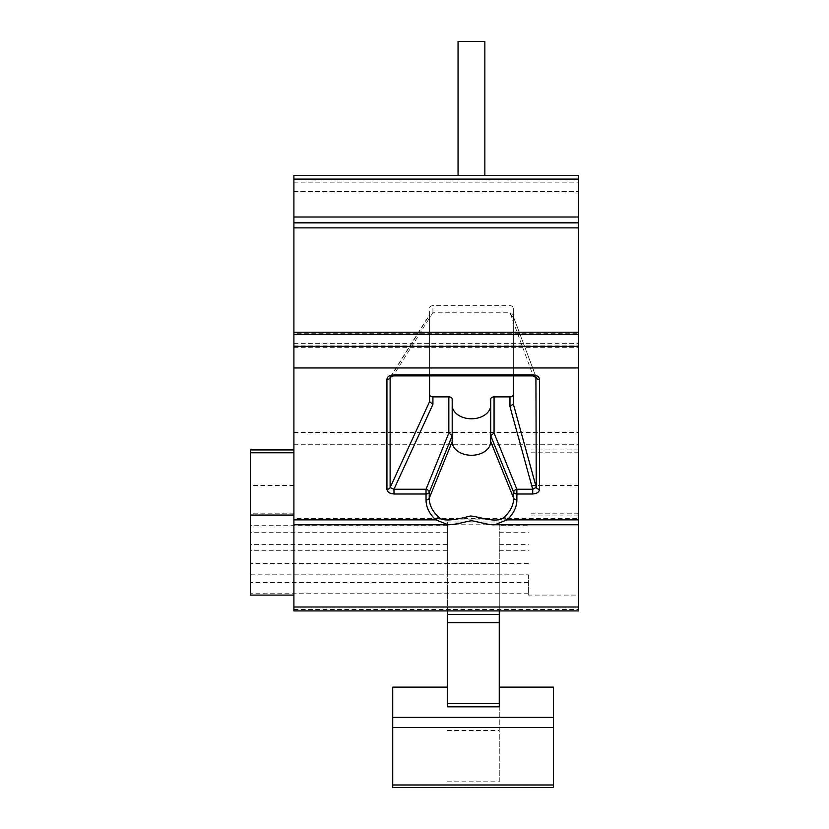 <?xml version="1.0" encoding="UTF-8"?>
<svg xmlns="http://www.w3.org/2000/svg" width="829" height="829" viewBox="0 0 829 829"><rect width="100%" height="100%" fill="white"/><g stroke="black" fill="none" stroke-linecap="round" stroke-linejoin="round"><path stroke-width="0.62" stroke-dasharray="4.14 3.11" d="M293.901 610.921L293.901 175.447L293.901 191.53L293.901 175.447L578.652 175.447L578.652 595.087L528.394 595.087L528.394 574.818L250.348 574.818L250.348 595.087M293.901 332.211L293.901 347.33L293.901 332.211M293.901 524.767L293.901 518.446L293.901 524.767M578.652 610.921L578.652 595.087M528.394 574.818L528.394 595.087M578.652 515.068L528.394 515.068M578.652 518.446L578.652 524.767L578.652 518.446L293.901 518.446M578.652 333.683L578.652 347.33L578.652 333.683L293.901 333.683M578.652 485.462L528.394 485.462M578.652 449.929L528.394 449.929M293.901 485.462L250.348 485.462L250.348 574.818M499.255 525.69L499.255 563.368L447.328 563.368L447.328 522.021L499.255 522.021L499.255 525.69L528.394 525.69M484.851 175.447L458.054 175.447L484.851 175.447L484.851 41.45L484.851 175.447L484.851 41.45L458.054 41.45L458.054 175.447L484.851 175.447M293.901 191.53L578.652 191.53L293.901 191.53M390.127 377.796L393.412 375.9M533.047 375.9L536.249 377.672M494.716 524.767L448.188 524.767M429.577 375.9L429.577 315.03L429.899 314.025L432.925 312.782L432.925 305.673A3.347 2.373 180 0 0 429.577 308.046L429.577 401.609M432.811 312.771L393.412 375.454L533.047 375.454L509.97 312.782L432.925 312.782M509.97 314.222L513.327 316.958L513.327 308.046A3.347 2.373 180 0 0 509.97 305.673L432.925 305.673M509.97 305.673L509.97 312.782L513.327 315.466M513.161 316.098L535.928 376.812M513.327 316.958L513.327 375.9M513.327 403.982L513.327 308.046M452.188 399.236L452.188 441.639M490.716 441.639L490.716 399.236M429.577 315.144L429.577 308.046M458.054 175.447L458.054 41.45L484.851 41.45L458.054 41.45L458.054 175.447M250.348 449.929L250.348 485.462M293.901 513.182L250.348 513.182L250.348 452.779L250.348 513.182M447.328 522.021L447.328 706.836M447.328 563.368L447.328 610.921M392.728 787.55L392.728 687.137M553.523 787.55L553.523 687.137M447.328 781.799L499.255 781.799L499.255 706.836M499.255 563.368L499.255 610.921M499.255 781.799L499.255 522.021M447.328 787.229L499.255 787.229M578.652 513.182L528.394 513.182M578.652 452.779L528.394 452.779M528.394 593.191L250.348 593.191M293.901 609.522L578.652 609.522M293.901 444.282L578.652 444.282M447.328 525.69L250.348 525.69M293.901 432.437L578.652 432.437M293.901 182.152L578.652 182.152M293.901 343.62L578.652 343.62M293.901 345.859L578.652 345.859M293.901 519.866L578.652 519.866M390.977 376.449L429.577 315.03M528.394 582.455L250.348 582.455M528.394 563.606L250.348 563.606M499.255 550.725L528.394 550.725M447.328 550.725L250.348 550.725M447.328 544.394L250.348 544.394M499.255 544.394L528.394 544.394M447.328 532.259L250.348 532.259M499.255 532.259L528.394 532.259M553.523 787.498L392.728 787.498M447.328 730.546L499.255 730.546M293.901 347.33L578.652 347.33M390.335 376.977L429.899 314.025M536.166 377.143L513.161 316.077"/><path stroke-width="1.24" d="M293.901 175.447L293.901 610.921L578.652 610.921L578.652 175.447L293.901 175.447M293.901 595.087L250.348 595.087L250.348 449.929L293.901 449.929M293.901 515.068L250.348 515.068M458.054 175.447L484.851 175.447L484.851 41.45L458.054 41.45L458.054 175.447M293.901 227.871L578.652 227.871M429.577 375.9L429.577 401.609L432.925 404.355L393.982 489.255L393.982 493.991C389.599 493.638 387.247 492.053 386.936 489.255L386.936 379.433C387.216 376.708 389.381 375.195 393.412 374.926L393.412 375.9L533.047 375.9L536.249 377.672A3.347 2.373 0 0 0 539.534 379.589C539.151 376.708 536.985 375.154 533.047 374.926L533.047 375.9M539.534 379.589L539.534 489.255C539.171 492.105 536.891 493.68 532.705 493.991L532.705 489.255L509.97 406.573L509.97 396.873A3.347 2.373 180 0 0 513.327 394.5M539.534 489.255A3.347 2.373 180 0 1 536.249 487.338L532.705 489.255L516.871 489.255A3.347 2.28 157.9 0 0 513.648 492.271A3.347 2.373 -0 0 0 516.871 493.991L516.871 489.255L494.063 433.018L490.716 435.722L513.648 492.271L513.648 498.198A42.196 29.834 0 0 1 504.519 516.736C497.846 524.55 478.219 516.084 470.198 516.021C460.997 518.56 441.805 523.068 438.386 516.736A42.196 29.834 0 0 1 429.256 498.198L429.256 492.271L452.188 435.722L452.188 441.639A19.264 13.616 180 0 0 471.452 455.266A19.264 13.616 180 0 0 490.716 441.639L490.716 399.236A3.347 2.373 0 0 1 494.063 396.873L509.97 396.873M532.705 493.991L516.871 493.991L516.871 499.918A45.419 32.113 0 0 1 507.037 519.866L494.716 524.767C490.136 525.41 475.722 521.234 473.338 521.068C470.582 519.607 459.929 524.467 448.188 524.767L435.857 519.866A45.419 32.113 0 0 1 426.033 499.918L426.033 493.991A3.347 2.373 0 0 0 429.256 492.271A3.347 2.28 -157.9 0 0 426.033 489.255L426.033 493.991L393.982 493.991M452.188 435.722L448.841 433.018L448.841 396.873A3.347 2.373 0 0 1 452.188 399.236L452.188 435.722M448.841 433.018L426.033 489.255L393.982 489.255L390.127 487.618A3.347 2.373 180 0 1 386.936 489.255M386.936 379.433A3.347 2.373 0 0 0 390.127 377.796L390.324 376.988L393.412 375.9M513.327 375.9L513.327 403.982L509.97 406.573M429.577 394.5A3.347 2.373 180 0 0 432.925 396.873L448.841 396.873M452.188 405.163A19.264 13.616 180 0 0 471.452 418.78A19.264 13.616 180 0 0 490.716 405.163M293.901 452.779L250.348 452.779M447.328 610.921L447.328 706.836L499.255 706.836L499.255 610.921M447.328 687.137L392.728 687.137L392.728 787.55L553.523 787.55L553.523 687.137L499.255 687.137M293.901 179.105L578.652 179.105M293.901 217.001L578.652 217.001M293.901 222.846L578.652 222.846M293.901 334.305L578.652 334.305M293.901 346.367L578.652 346.367M293.901 367.962L578.652 367.962M533.047 374.926L393.412 374.926M293.901 519.866L435.857 519.866A3.347 1.855 -48.3 0 0 438.386 516.736M504.519 516.736A3.347 1.855 -131.7 0 0 507.037 519.866L578.652 519.866M513.327 403.982L536.249 487.338L535.928 376.812M516.871 499.918A3.347 2.373 180 0 1 513.648 498.198L490.716 441.639M293.901 607.004L578.652 607.004M426.033 499.918A3.347 2.373 0 0 0 429.256 498.198L452.188 441.639M429.577 401.609L390.127 487.618L390.127 377.796L390.977 376.449M432.925 404.355L432.925 396.873M494.063 396.873L494.063 433.018M392.728 717.396L553.523 717.396M447.328 703.624L499.255 703.624M447.328 622.683L499.255 622.683M447.328 614.496L499.255 614.496M392.728 784.98L553.523 784.98M392.728 727.603L553.523 727.603M293.901 332.211L578.652 332.211M293.901 524.767L448.188 524.767M494.716 524.767L578.652 524.767"/></g></svg>
